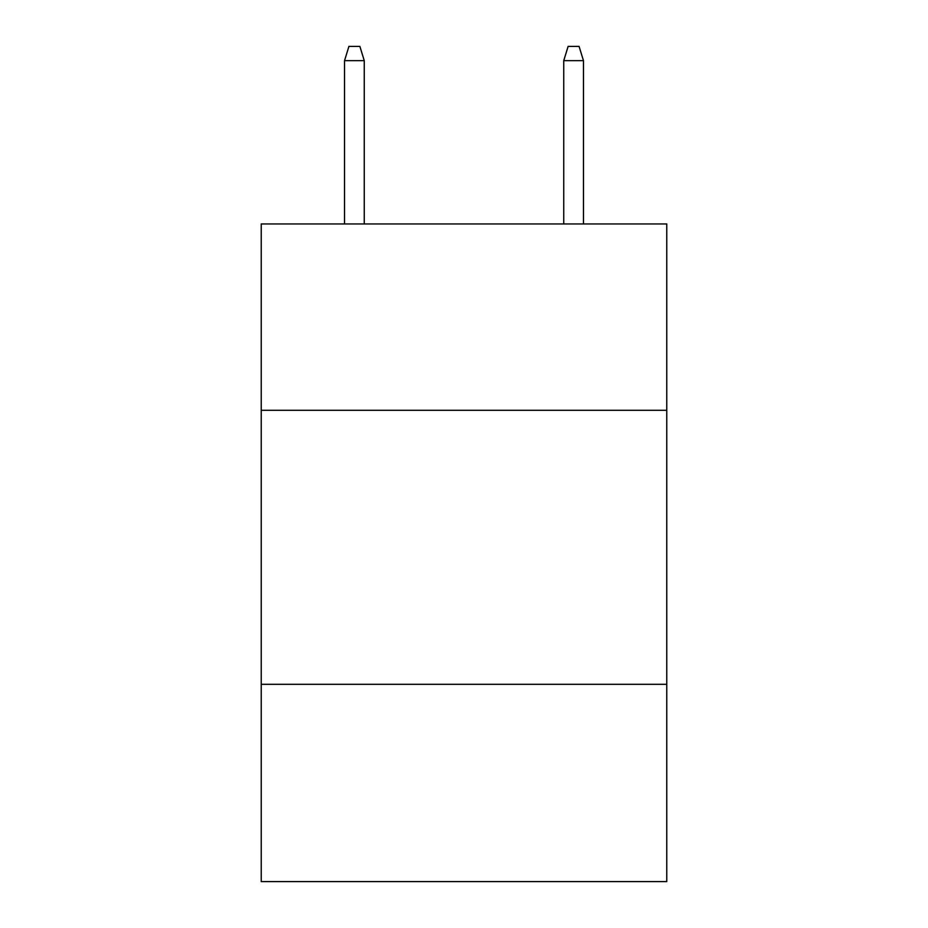 <?xml version="1.0" encoding="UTF-8"?>
<svg xmlns="http://www.w3.org/2000/svg" width="928" height="928" viewBox="0 0 928 928"><rect width="100%" height="100%" fill="white"/><g stroke="black" fill="none" stroke-linecap="round" stroke-linejoin="round"><path stroke-width="1.39" d="M666.768 410.292L666.768 223.961L261.232 223.961L261.232 410.292L666.768 410.292L666.768 881.6L261.232 881.6L261.232 410.292M666.768 684.307L261.232 684.307M364.263 223.961L364.263 60.645L344.532 60.645L344.532 223.961M344.532 60.645L348.916 46.4L359.878 46.4L364.263 60.645M563.737 60.645L568.122 46.4L579.084 46.4L583.468 60.645L563.737 60.645L563.737 223.961M583.468 60.645L583.468 223.961"/></g></svg>
